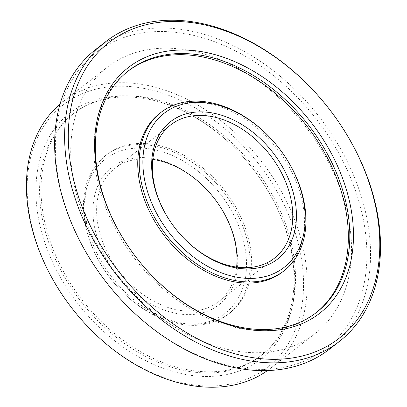 <?xml version="1.0" encoding="UTF-8"?>
<svg xmlns="http://www.w3.org/2000/svg" width="407" height="407" viewBox="0 0 407 407"><rect width="100%" height="100%" fill="white"/><g stroke="black" fill="none" stroke-linecap="round" stroke-linejoin="round"><path stroke-width="0.31" stroke-dasharray="2.04 1.53" d="M345.808 166.997A187.398 132.972 52.1 0 0 76.007 73.794A187.398 132.972 52.1 0 0 211.569 360.582A187.398 132.972 52.1 0 0 345.808 166.997M95.828 49.379A190.038 134.844 -127.9 0 1 349.17 165.379A190.038 134.844 -127.9 0 1 329.36 349.247M332.529 170.294A168.925 119.862 -127.9 0 1 314.921 333.73A168.925 119.862 -127.9 0 1 116.56 274.104A168.925 119.862 -127.9 0 1 107.336 67.18A168.925 119.862 -127.9 0 1 332.529 170.294M127.783 71.342A153.088 108.623 52.1 0 0 127.045 71.907A153.088 108.623 52.1 0 0 135.404 259.432A153.088 108.623 52.1 0 0 315.166 313.466A153.088 108.623 52.1 0 0 315.898 312.891M152.778 159.432A84.463 59.931 52.1 0 0 114.916 168.33A84.463 59.931 52.1 0 0 119.531 271.795A84.463 59.931 52.1 0 0 218.712 301.607A84.463 59.931 52.1 0 0 236.609 267.078M159.478 113.553A100.3 71.169 -127.9 0 1 293.188 174.776A100.3 71.169 -127.9 0 1 282.733 271.82M227.945 220.558A87.103 61.803 -127.9 0 1 165.552 310.536A87.103 61.803 -127.9 0 1 102.544 177.238A87.103 61.803 -127.9 0 1 227.945 220.558M235.531 218.671A97.66 69.297 52.1 0 0 94.933 170.106A97.66 69.297 52.1 0 0 165.578 319.556A97.66 69.297 52.1 0 0 235.531 218.671M238.894 217.058A100.3 71.169 -127.9 0 1 228.439 314.102A100.3 71.169 -127.9 0 1 110.663 278.698A100.3 71.169 -127.9 0 1 105.189 155.835A100.3 71.169 -127.9 0 1 238.894 217.058M240.364 215.919A100.3 71.169 52.1 0 0 106.654 154.696A100.3 71.169 52.1 0 0 112.134 277.554A100.3 71.169 52.1 0 0 229.909 312.958A100.3 71.169 52.1 0 0 240.364 215.919M276.836 207.631A153.088 108.623 52.1 0 0 72.751 114.189A153.088 108.623 52.1 0 0 81.11 301.714A153.088 108.623 52.1 0 0 260.877 355.749A153.088 108.623 52.1 0 0 276.836 207.631M277.264 208.303A155.723 110.501 -127.9 0 1 165.715 369.174A155.723 110.501 -127.9 0 1 53.063 130.856A155.723 110.501 -127.9 0 1 277.264 208.303M284.849 206.42A166.285 117.989 52.1 0 0 45.452 123.718A166.285 117.989 52.1 0 0 165.741 378.195A166.285 117.989 52.1 0 0 284.849 206.42M278.302 206.491A153.088 108.623 -127.9 0 1 262.342 354.604A153.088 108.623 -127.9 0 1 82.58 300.57A153.088 108.623 -127.9 0 1 74.222 113.044A153.088 108.623 -127.9 0 1 278.302 206.491M60.022 104.141A168.925 119.862 -127.9 0 1 63.019 101.694A168.925 119.862 -127.9 0 1 288.217 204.807A168.925 119.862 -127.9 0 1 270.604 368.243A168.925 119.862 -127.9 0 1 267.496 370.553M128.51 70.762L127.045 71.907M316.636 312.322L315.166 313.466M170.675 124.908L114.916 168.33M274.471 258.18L218.712 301.607M106.654 154.696L105.189 155.835M229.909 312.958L228.439 314.102M74.222 113.044L72.751 114.189M262.342 354.604L260.877 355.749M107.336 67.18L63.019 101.694M314.921 333.73L270.604 368.243"/><path stroke-width="0.61" d="M339.336 341.478L329.36 349.247A190.038 134.844 -127.9 0 1 106.207 282.168A190.038 134.844 -127.9 0 1 95.828 49.379L105.805 41.611A190.038 134.844 52.1 0 0 116.183 274.399A190.038 134.844 52.1 0 0 339.336 341.478A190.038 134.844 52.1 0 0 359.147 157.611A190.038 134.844 52.1 0 0 105.805 41.611M358.72 156.939A187.398 132.972 -127.9 0 1 224.481 350.524A187.398 132.972 -127.9 0 1 88.919 63.736A187.398 132.972 -127.9 0 1 358.72 156.939M335.958 162.597A155.723 110.501 52.1 0 0 111.757 85.144A155.723 110.501 52.1 0 0 224.41 323.463A155.723 110.501 52.1 0 0 335.958 162.597M332.595 164.209A153.088 108.623 -127.9 0 1 316.636 312.322A153.088 108.623 -127.9 0 1 136.869 258.287A153.088 108.623 -127.9 0 1 128.51 70.762A153.088 108.623 -127.9 0 1 332.595 164.209M315.898 312.891A153.088 108.623 52.1 0 0 331.125 165.354A153.088 108.623 52.1 0 0 127.783 71.342M283.272 176.465A84.463 59.931 -127.9 0 1 274.471 258.18A84.463 59.931 -127.9 0 1 175.29 228.368A84.463 59.931 -127.9 0 1 170.675 124.908A84.463 59.931 -127.9 0 1 283.272 176.465M286.64 174.847A87.103 61.803 52.1 0 0 161.238 131.532A87.103 61.803 52.1 0 0 224.247 264.825A87.103 61.803 52.1 0 0 286.64 174.847M294.225 172.965A97.66 69.297 -127.9 0 1 224.272 273.845A97.66 69.297 -127.9 0 1 153.622 124.394A97.66 69.297 -127.9 0 1 294.225 172.965M236.609 267.078A84.463 59.931 52.1 0 0 227.513 219.887A84.463 59.931 52.1 0 0 152.778 159.432M294.653 173.636A100.3 71.169 52.1 0 0 160.948 112.413A100.3 71.169 52.1 0 0 166.422 235.271A100.3 71.169 52.1 0 0 284.198 270.675A100.3 71.169 52.1 0 0 294.653 173.636M284.198 270.675L282.733 271.82A100.3 71.169 -127.9 0 1 164.957 236.416A100.3 71.169 -127.9 0 1 159.478 113.553L160.948 112.413M267.496 370.553A168.925 119.862 -127.9 0 1 72.248 308.618A168.925 119.862 -127.9 0 1 60.022 104.141"/></g></svg>
